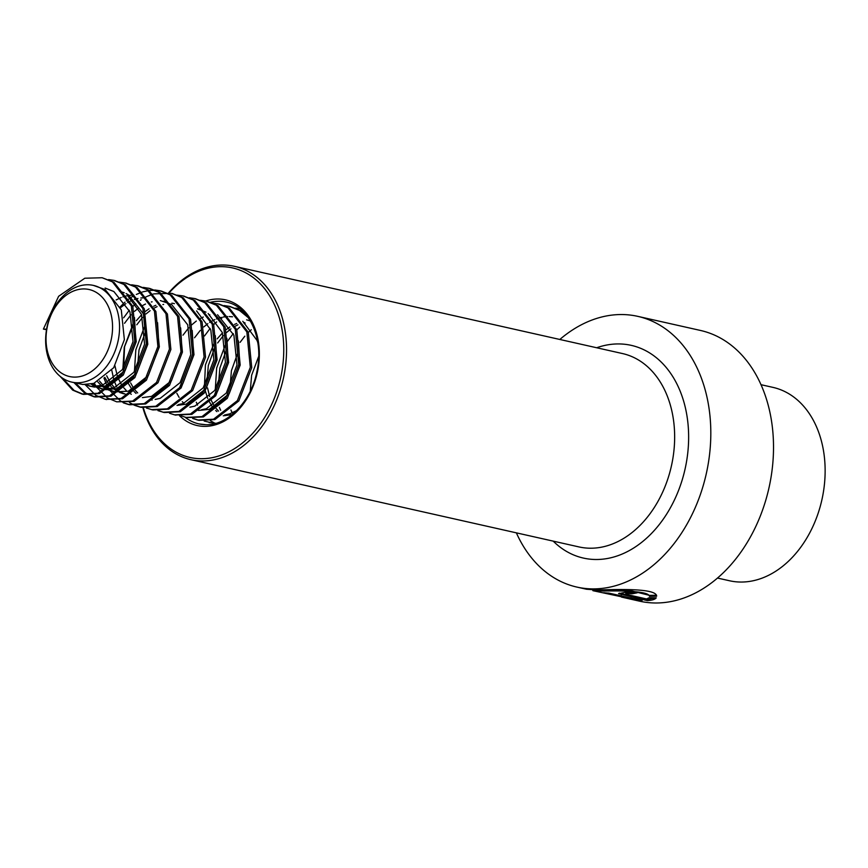 <?xml version="1.0" encoding="UTF-8"?>
<svg xmlns="http://www.w3.org/2000/svg" width="868" height="868" viewBox="0 0 868 868"><rect width="100%" height="100%" fill="white"/><g stroke="black" fill="none" stroke-linecap="round" stroke-linejoin="round"><path stroke-width="1.3" d="M621.445 597.075L639.597 601.177A138.739 101.382 -77.3 0 0 655.362 602.989A138.739 101.382 -77.3 0 0 771.012 477.411A138.739 101.382 -77.3 0 0 700.454 330.448L637.752 316.353A138.739 101.382 -77.3 0 0 621.987 314.541A138.739 101.382 -77.3 0 0 559.827 339.464M624.515 597.792L642.06 600.558L608.935 593.115A138.739 101.382 -77.3 0 1 603.716 592.692L630.83 598.779L592.931 590.685L602.294 591.054C618.504 590.685 649.08 590.75 649.459 596.327L656.62 596.229C656.794 588.146 618.092 589.329 597.542 589.99L586.518 589.242L576.894 587.083A138.739 101.382 -77.3 0 0 592.66 588.895A138.739 101.382 -77.3 0 0 708.31 463.317A138.739 101.382 -77.3 0 0 637.752 316.353M592.345 589.839L593.094 589.99M516.362 532.844A138.739 101.382 -77.3 0 0 576.894 587.083M143.318 407.743A97.118 70.97 -77.3 0 0 201.04 458.716A97.118 70.97 -77.3 0 0 283.022 363.323A97.118 70.97 -77.3 0 0 221.568 266.671A97.118 70.97 -77.3 0 0 169.13 292.896M142.884 407.678A99.104 72.413 -77.3 0 0 190.895 459.682A99.104 72.413 -77.3 0 0 202.157 460.973A99.104 72.413 -77.3 0 0 284.758 371.276A99.104 72.413 -77.3 0 0 234.36 266.302A99.104 72.413 -77.3 0 0 223.098 265.011A99.104 72.413 -77.3 0 0 168.663 292.82M626.62 594.471C625.329 593.614 627.097 593.397 631.937 593.81A138.739 101.382 -77.3 0 0 637.253 592.79L625.513 592.28L618.591 593.625L647.322 600.623C652.096 600.33 655.058 599.408 656.219 597.846L649.058 597.759L646.606 598.963L626.62 594.471L625.709 594.048L625.752 593.072M626.663 593.495C625.361 592.638 627.119 592.421 631.947 592.844L631.937 593.81M631.947 592.844A137.752 100.666 -77.3 0 0 634.595 592.377M619.242 593.148L647.409 599.636L647.322 600.623M647.409 599.636L655.145 597.835M630.938 598.106L631.969 598.291M630.993 597.802L630.83 598.779M598.345 590.001L628.996 590.229L649.448 595.361L649.459 596.327M649.448 595.361L656.588 595.274M760.986 384.687L772.943 387.378A99.104 72.413 102.7 0 1 822.571 496.615A99.104 72.413 102.7 0 1 734.371 581.614A99.104 72.413 102.7 0 1 729.478 580.746L717.521 578.066M250.234 391.197L251.633 375.247L258.664 356.466M230.042 386.954L231.42 370.701L237.528 353.623M218.486 384.35L219.864 368.108L225.984 351.019M216.902 411.616L215.676 410.499M212.042 406.278L208.743 400.723M207.734 398.466L205.445 391.338M204.468 385.978L205.423 364.864L214.038 343.424M217.195 338.856L222.468 332.889M226.114 329.677L229.868 326.986M234.501 324.415L236.725 323.46M218.541 411.117L216.208 408.589M213.788 405.248L210.62 399.117M209.665 396.6L207.55 387.942M206.942 381.757L208.32 365.515L214.429 348.426M217.64 342.969L223.38 335.569M225.756 333.149L230.964 328.842M235.304 326.129L237.941 324.816M243.724 322.766L244.505 322.57M246.631 319.847L250.407 320.965M242.79 321.301L257.004 340.364L257.807 342.665M236.617 410.618L229.521 413.906L224.519 414.991M232.157 414.633L223.239 415.794M194.53 337.771L200.28 330.382M203.752 326.954L207.864 323.656M209.655 322.44L211.163 321.518M212.204 320.932L214.841 319.619M216.512 318.914L219.55 317.872M220.624 317.569L221.405 317.384M223 317.048L227.655 316.549M229.185 316.549L232.505 316.798M183.886 403.327L182.313 401.689M179.144 397.457L176.833 393.28M182.985 335.178L188.725 327.779M191.112 325.359L196.309 321.051M200.649 318.339L203.286 317.026M209.069 314.976L209.85 314.78M217.542 314.737L233.904 335.178L236.986 364.983L226.32 393.03L206.421 408.709L201.419 409.804M238.418 340.864L239.872 365.634L229.206 393.681L209.307 409.36L198.349 410.455M200.432 309.464L197.546 308.813L205.987 312.144M208.146 313.511L222.349 332.574L225.43 362.39L214.765 390.437L194.866 406.115L189.864 407.2M226.863 338.27L228.317 363.041L217.651 391.088L214.559 395.059M196.591 310.918L210.805 329.981L213.875 359.786L203.21 387.844L183.322 403.511L178.32 404.607M215.307 335.666L216.772 360.437L206.107 388.484L186.208 404.162L177.029 405.41M137.632 366.177L139.01 349.934L145.13 332.845M171.875 303.16L174.446 303.626M136.048 393.443L134.008 391.511M131.187 388.104L128.356 383.482M123.614 367.804L124.58 346.69L133.184 325.25M136.352 320.683L141.614 314.715M145.26 311.504L149.014 308.813M153.647 306.241L155.871 305.286M152.15 400.061L149.828 399.66M137.686 392.944L135.354 390.416M132.934 387.074L130.634 382.896M136.786 324.795L142.526 317.395M145.998 313.966L150.11 310.668M154.45 307.956L157.086 306.643M162.869 304.592L163.651 304.397M160.32 300.567L171.604 304.505L187.694 324.784L190.776 354.6L180.11 382.647L160.211 398.325L155.22 399.41M163.206 301.218L164.334 301.391M192.208 330.48L193.662 355.251L182.996 383.298L179.904 387.269M131.307 394.3L130.656 393.909M126.131 390.35L123.809 387.822M121.39 384.481L118.211 378.339M117.267 375.822L114.956 365.851M124.525 323.297L130.981 314.802M134.442 311.373L138.565 308.075M142.905 305.352L145.531 304.039M151.314 301.988L152.106 301.804M180.663 327.876L182.117 352.647L171.452 380.694L151.553 396.372L142.385 397.62M123.842 393.822L119.6 392.444M118.222 391.793L114.229 389.287M112.948 388.246L111.722 387.128M110.909 386.314L109.26 384.437M108.088 382.918L104.789 377.352M120.435 307.749L125.914 303.616M127.672 302.552L129.506 301.565M130.547 301.055L132.771 300.089M134.421 299.482L137.958 298.483M140.822 297.974L145.433 297.724M125.296 394.105L121.108 392.444M119.762 391.707L115.835 388.897M114.576 387.746L110.974 383.558M109.835 381.887L106.666 375.746M114.609 391.631L108.044 389.841M106.677 389.2L102.684 386.694M101.404 385.652L97.704 381.844M116.117 299.959L121.216 297.496M122.876 296.889L126.413 295.89M129.278 295.38L133.889 295.12M157.564 322.69L159.018 347.46L148.352 375.508L128.453 391.186L115.173 391.88M113.741 391.501L109.563 389.851M108.207 389.114L104.29 386.303M103.032 385.153L99.429 380.965M127.292 295.337L141.495 314.4L144.576 344.216L133.911 372.264L114.012 387.942L103.053 389.027L96.5 387.247M95.122 386.607L91.129 384.101M126.077 293.568L128.29 294.773L144.381 315.051L147.462 344.856L136.797 372.914L116.898 388.582L105.95 389.678L100.731 388.625M102.185 388.907L98.008 387.258M96.652 386.52L92.735 383.71M119.578 291.29L124.276 292.766M105.136 288.046L113.849 291.529L129.95 311.807L133.032 341.612L122.355 369.659L102.467 385.338L91.509 386.434L84.945 384.654M134.464 317.493L135.918 342.263L125.252 370.31L105.353 385.989L94.395 387.085L89.187 386.032M90.641 386.314L86.464 384.654M93.462 285.42L105.191 289.576L121.281 309.854L124.363 339.67L113.697 367.717L93.798 383.396L82.84 384.491L71.729 382.104A49.552 36.206 102.7 0 1 46.612 329.156A49.552 36.206 102.7 0 1 91.021 284.986A49.552 36.206 102.7 0 1 93.462 285.42A49.552 36.206 102.7 0 1 118.276 340.039A49.552 36.206 102.7 0 1 74.181 382.538A49.552 36.206 102.7 0 1 71.729 382.104M71.718 376.918A44.593 32.593 102.7 0 1 46.905 328.874A44.593 32.593 102.7 0 1 86.876 289.12A44.593 32.593 102.7 0 1 111.69 337.164A44.593 32.593 102.7 0 1 71.718 376.918M46.612 329.156L43.4 329.102L46.514 329.699M43.4 329.102L58.612 296.303L84.814 278.227L102.153 277.749L113.871 282.198L132.793 306.274L136.233 341.677L123.332 374.987L99.44 393.584L83.512 394.376L74.138 390.459L62.398 378.036M114.424 280.516L125.415 284.791L144.338 308.867L147.788 344.271L134.876 377.591L110.995 396.188L95.068 396.98L85.693 393.052L75.429 382.94M125.968 283.12L136.97 287.395L155.893 311.46L159.332 346.864L146.432 380.184L122.54 398.781L105.896 399.399M131.665 284.791L138.251 285.865L148.515 289.988L167.437 314.064L170.887 349.468L157.976 382.777L134.095 401.374L116.724 401.841L107.35 397.924L96.793 387.367M143.209 287.384L149.795 288.458L160.07 292.581L178.992 316.657L182.432 352.061L169.531 385.381L145.65 403.967L129.723 404.77L124.081 402.871M123.386 402.546L120.348 400.842L109.976 390.578M108.977 389.038L106.97 385.425M106.222 383.862L103.954 378.003M120.077 306.957L124.938 302.14M126.435 300.87L128.388 299.33M129.299 298.657L130.471 297.843M131.654 297.073L133.639 295.869M136.319 294.447L142.157 292.082M142.97 291.832L148.558 290.596M149.339 290.487L154.71 290.227M155.459 290.259L161.35 291.062L171.625 295.174L190.537 319.25L193.987 354.654L181.087 387.974L157.195 406.571L141.267 407.363L135.625 405.464M172.179 293.503L183.17 297.778L202.092 321.844L205.542 357.258L192.631 390.567L168.75 409.164L152.822 409.956L146.421 408.036M183.723 296.096L194.725 300.371L213.647 324.448L217.087 359.851L204.186 393.161L180.294 411.757L164.367 412.55L157.976 410.64M163.651 412.387L158.725 410.662M195.278 298.69L206.269 302.965L225.192 327.041L228.642 362.444L215.731 395.765L191.85 414.361L175.206 414.98M206.823 301.294L217.825 305.569L236.747 329.634L240.186 365.048L227.286 398.358L203.394 416.955L186.75 417.573M211.77 302.921L219.094 304.039L229.369 308.162L248.291 332.238L251.742 367.641L238.83 400.951L214.949 419.548L199.022 420.34L193.38 418.452M229.922 306.48L240.924 310.755L245.329 313.836M214.917 423.573L204.175 421.023M102.153 277.749L112.428 281.872L131.35 305.948L134.79 341.352L121.889 374.661L97.997 393.258L82.069 394.05L72.695 390.133L60.207 376.397M108.565 279.594L113.697 280.353L123.972 284.465L142.894 308.541L146.345 343.945L133.433 377.265L109.552 395.862L93.625 396.654L84.25 392.737L73.975 382.614M119.361 282.143L125.252 282.946L135.527 287.069L154.45 311.135L157.889 346.549L144.989 379.858L121.097 398.455L105.169 399.247L95.795 395.331L85.238 384.774M136.797 285.539L147.072 289.662L165.994 313.739L169.444 349.142L156.533 382.452L132.652 401.049L116.724 401.841M95.968 386.097L94.341 383.222M148.352 288.133L158.627 292.256L177.549 316.332L180.989 351.735L168.088 385.056L144.207 403.653L128.28 404.445L123.321 402.85M154.764 289.977L159.907 290.737L170.171 294.86L189.094 318.925L192.544 354.328L179.643 387.649L155.752 406.246L139.824 407.038L134.876 405.443M134.182 405.139L129.473 402.47M116.703 386.944L114.435 381.388M113.697 379.099L111.777 370.267M123.614 317.818L129.31 310.212M132.858 306.447L135.799 303.757M140.312 300.306L141.18 299.72M145.401 297.236L146.421 296.726M147.267 296.314L153.072 294.1M153.886 293.872L171.452 293.33L181.727 297.453L200.649 321.529L204.099 356.932L191.188 390.242L167.307 408.839L151.379 409.631M122.887 368.911L124.254 347.276L133.01 323.948M177.115 295.131L183.007 295.923L193.282 300.046L212.204 324.122L215.644 359.526L202.743 392.846L178.851 411.432L162.924 412.235M134.431 371.504L135.809 349.869L144.565 326.542M189.419 297.767L194.551 298.527L204.826 302.639L223.749 326.715L227.199 362.119L214.287 395.439L190.407 414.036L174.479 414.828L169.52 413.233M200.215 300.317L206.107 301.12L216.382 305.243L235.304 329.308L238.743 364.723L225.843 398.032L201.951 416.629L186.023 417.421L181.076 415.826M217.651 303.713L227.926 307.836L246.848 331.912L250.299 367.316L237.387 400.625L213.506 419.222L197.578 420.014L192.631 418.43M224.063 305.558L229.206 306.317L239.481 310.429L248.302 317.666M215.872 423.313L209.134 422.618M235.619 308.151L240.056 308.758M215.036 423.313L210.327 420.644M197.557 405.117L196.276 402.199M204.468 335.992L210.164 328.397M213.712 324.621L216.653 321.93M221.166 318.48L222.034 317.894M220.656 410.304L219.376 407.396M215.286 389.678L216.653 368.043L225.42 344.715M227.568 341.189L233.264 333.583M236.812 329.818L239.752 327.127M244.266 323.666L245.134 323.08M232.212 412.908L230.921 409.989M240.056 342.383L244.819 336.187M248.357 332.411L251.308 329.721M184.971 417.161A62.431 45.624 -77.3 0 0 198.935 423.909L205.835 424.702C227.449 425.635 251.102 401.71 256.895 371.623C264.317 339.117 249.149 306.198 226.32 302.075A62.431 45.624 -77.3 0 0 219.224 301.261A62.431 45.624 -77.3 0 0 210.262 302.335M179.524 415.729A64.416 47.067 -77.3 0 0 204.501 426.383A64.416 47.067 -77.3 0 0 258.87 363.106A64.416 47.067 -77.3 0 0 218.107 299.004A64.416 47.067 -77.3 0 0 205.694 301.033M198.935 423.909A62.431 45.624 -77.3 0 0 205.651 424.712M190.895 459.682L578.989 546.927A99.104 72.413 -77.3 0 0 590.251 548.218A99.104 72.413 -77.3 0 0 672.863 458.521A99.104 72.413 -77.3 0 0 622.454 353.547L234.36 266.302M553.209 541.133A109.01 79.661 -77.3 0 0 595.806 559.502A109.01 79.661 -77.3 0 0 687.814 452.423A109.01 79.661 -77.3 0 0 618.841 343.934A109.01 79.661 -77.3 0 0 596.674 347.753M621.412 593.799L621.325 594.775M593.148 589.719L592.931 590.685M112.287 391.229L115.173 391.869M83.512 394.376L82.069 394.05M115.14 280.668L113.697 280.353M95.068 396.98L93.625 396.654M126.695 283.272L125.252 282.946M106.623 399.573L105.169 399.247M129.723 404.77L128.28 404.445M161.35 291.062L159.907 290.737M141.267 407.363L139.824 407.038M172.895 293.655L171.452 293.33M184.45 296.248L183.007 295.923M195.994 298.852L194.551 298.527M175.922 415.154L174.479 414.828M207.55 301.446L206.107 301.12M187.466 417.747L186.023 417.421M199.022 420.34L197.578 420.014M230.649 306.643L229.206 306.317"/></g></svg>
